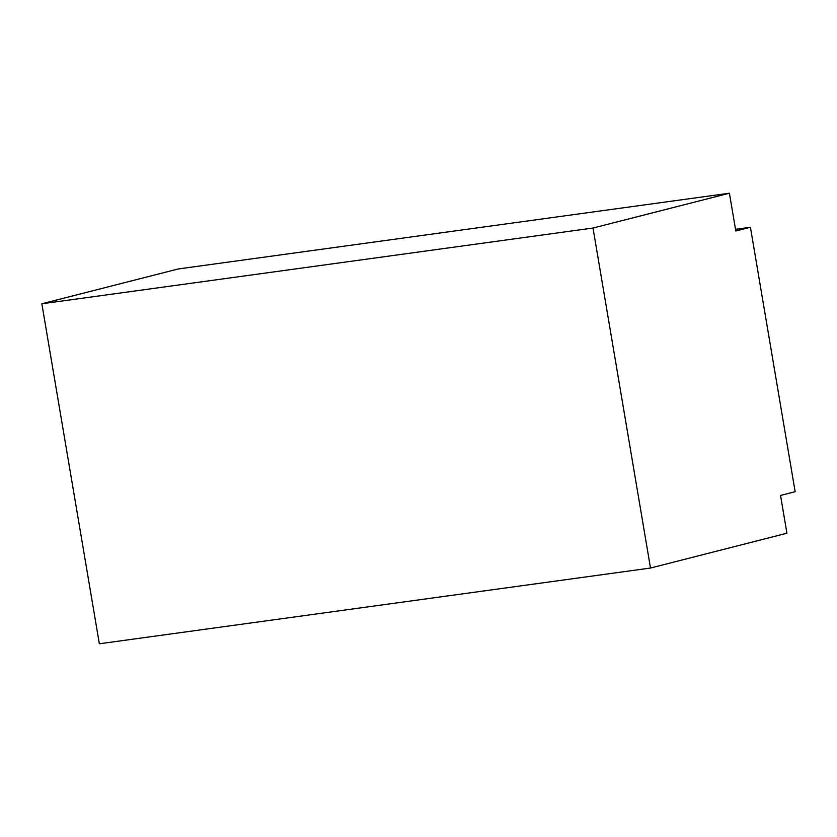 <?xml version="1.0" encoding="UTF-8"?>
<svg xmlns="http://www.w3.org/2000/svg" width="837" height="837" viewBox="0 0 837 837"><rect width="100%" height="100%" fill="white"/><g stroke="black" fill="none" stroke-linecap="round" stroke-linejoin="round"><path stroke-width="1.26" d="M650.506 568.041L786.926 533.221L780.534 495.441L795.15 491.706L750.423 227.266L735.807 231.002L729.414 193.221L178.26 268.959L41.85 303.779L99.352 643.779L650.506 568.041L593.004 228.041L41.85 303.779M729.414 193.221L593.004 228.041M750.423 227.266L735.524 229.317"/></g></svg>
